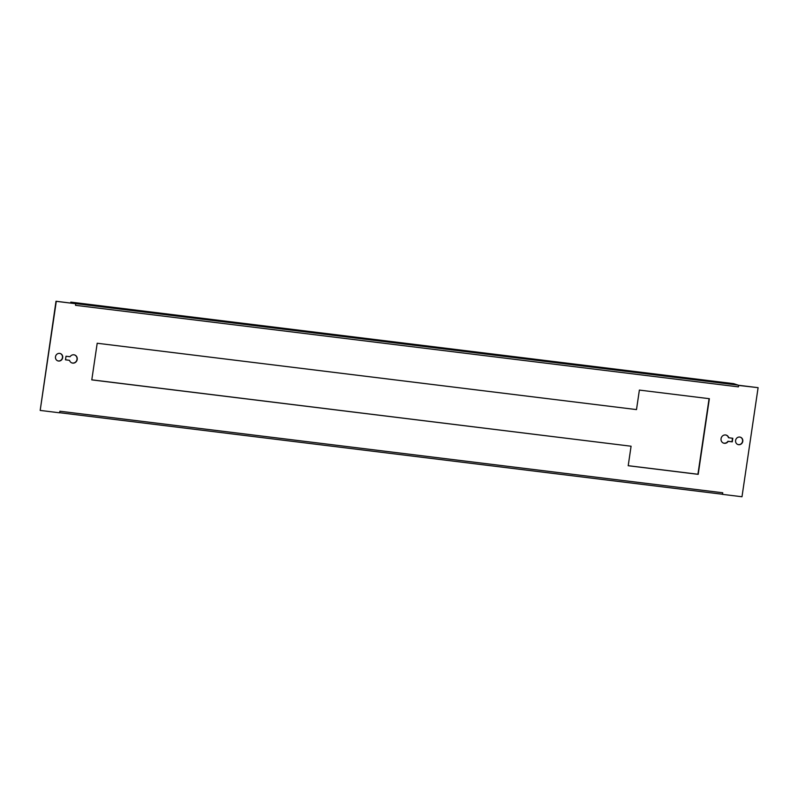 <?xml version="1.0" encoding="UTF-8"?>
<svg xmlns="http://www.w3.org/2000/svg" width="798" height="798" viewBox="0 0 798 798"><rect width="100%" height="100%" fill="white"/><g stroke="black" fill="none" stroke-linecap="round" stroke-linejoin="round"><path stroke-width="1.2" d="M735.596 440.436A3.87 3.611 107.9 0 0 738 444.556A3.87 3.611 107.9 0 0 742.788 441.324A3.87 3.611 107.9 0 0 740.384 437.194A3.87 3.611 107.9 0 0 735.596 440.436M740.245 437.154A3.87 3.611 -72.1 0 1 737.861 444.516M77.207 359.439A4.19 3.91 107.9 0 0 70.064 356.736L66.015 356.237L65.486 359.828L69.536 360.327A4.19 3.91 107.9 0 0 77.207 359.439M74.463 354.93A4.19 3.91 -72.1 0 1 71.88 362.9M55.491 356.766A3.87 3.611 107.9 0 0 57.895 360.896A3.87 3.611 107.9 0 0 62.683 357.654A3.87 3.611 107.9 0 0 60.279 353.524A3.87 3.611 107.9 0 0 55.491 356.766M60.139 353.484A3.87 3.611 -72.1 0 1 57.755 360.846M59.641 412.815L59.88 411.229L722.759 492.775L722.529 494.361L741.99 496.755L758.1 387.668L738.639 385.274L738.399 386.86L75.511 305.315L75.75 303.729L56.289 301.335L40.179 410.421L59.641 412.815M722.759 492.775A1.616 0.569 97 0 1 722.28 494.062L722.529 494.361M732.504 438.232L731.985 441.763L727.936 441.264A4.19 3.91 -72.1 0 1 723.537 443.07M726.12 435.1A4.19 3.91 -72.1 0 1 728.464 437.673L728.744 437.763A4.19 3.91 107.9 0 0 721.242 437.922A4.19 3.91 107.9 0 0 728.215 441.354L732.265 441.853L732.793 438.262L728.744 437.763M69.536 360.327L65.496 359.768M631.078 446.222L628.206 465.733L698.2 474.341L709.362 398.701L639.378 390.082L636.495 409.593L97.196 343.25L91.79 379.888L631.078 446.222L91.8 379.828M709.083 398.661L697.921 474.251L628.206 465.683M75.75 303.729L56.01 301.245L40.179 410.421M758.1 387.668L738.33 385.394A1.616 0.569 97 0 1 738.399 386.86M75.301 303.619A1.616 0.569 -83 0 0 75.202 303.549L70.773 302.113L71.311 303.12M70.773 302.113L733.661 383.658L738.08 385.095A1.616 0.569 97 0 1 738.33 385.394M722.28 494.062A1.616 0.569 97 0 1 722.01 494.191A1.616 0.569 97 0 1 721.971 494.181L59.66 412.706L722.01 494.191M75.202 303.549L738.08 385.095"/></g></svg>

